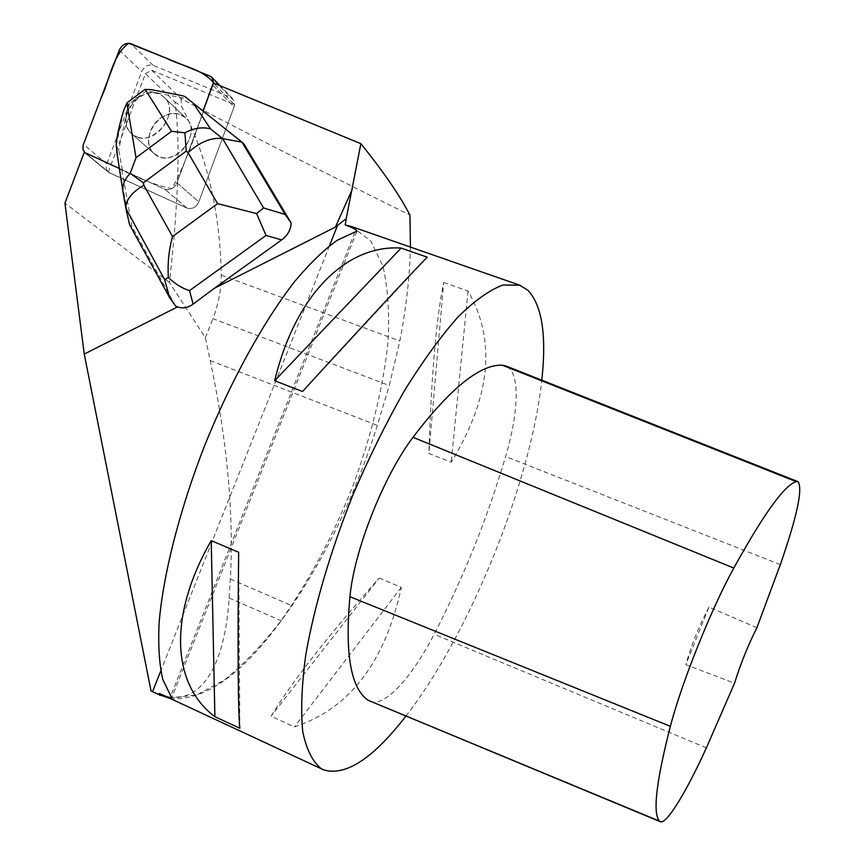 <?xml version="1.0" encoding="UTF-8"?>
<svg xmlns="http://www.w3.org/2000/svg" width="865" height="865" viewBox="0 0 865 865"><rect width="100%" height="100%" fill="white"/><g stroke="black" fill="none" stroke-linecap="round" stroke-linejoin="round"><path stroke-width="0.65" stroke-dasharray="4.33 3.24" d="M163.366 116.44C148.769 123.684 143.579 145.569 154.576 153.938C172.524 170.524 204.562 133.048 185.499 117.683C179.228 112.688 171.854 112.277 163.366 116.44M212.747 85.062L234.091 106.784L198.799 201.88C195.998 207.449 192.03 209.514 186.905 208.076L108.525 172.308C106.179 170.21 105.595 167.367 106.784 163.766L141.687 71.568C144.401 66.216 148.207 64.14 153.116 65.329L230.836 97.496L234.264 101.129L234.101 106.784L198.799 201.88L176.957 182.807L203.459 111.79L202.951 111.293L244.179 144.304M176.957 182.818L213.817 83.148C200.139 117.737 190.084 155.83 171.865 188.678C140.508 182.158 112.774 164.209 84.77 152.727L164.815 189.186C170.037 190.646 174.081 188.516 176.957 182.818L198.799 201.88C195.998 207.449 192.03 209.514 186.905 208.065L109.704 173.022L85.786 153.321M141.179 95.788C126.29 103.259 120.927 125.598 132.096 134.097C150.305 150.932 183.066 112.515 163.712 96.945C157.344 91.874 149.84 91.495 141.179 95.788M175.692 306.134L132.01 226.641L121.792 169.562L164.815 189.186C170.027 190.646 174.081 188.516 176.957 182.807M119.359 168.47L121.792 169.562M179.444 114.321C159.29 107.033 137.697 141.417 154.576 153.938L160.025 156.9C179.823 164.447 201.848 130.539 185.499 117.683L179.444 114.321M137.621 137.081C157.765 144.693 180.309 109.985 163.712 96.945C145.342 79.158 111.812 118.656 132.096 134.097L137.621 137.081M84.694 152.683L108.222 172.049L145.428 73.666L174.935 101.929C180.461 141.092 178.633 201.275 169.432 282.477L205.373 337.707L210.195 360.532C227.246 441.042 233.961 513.875 230.339 579.031L229.106 597.985C224.803 669.305 198.009 712.295 154.662 692.714M169.432 282.477L64.94 203.156M145.428 73.666L151.699 70.249L234.61 104.708L213.277 82.932M151.699 70.249L181.034 98.642C238.61 129.09 314.903 167.929 409.924 215.158M174.935 101.929L181.531 106.276C206.876 155.516 220.132 211.806 221.278 275.113C221.181 290.056 218.391 304.577 212.909 318.677L389.272 385.487L399.857 340.983C406.182 307.929 409.718 276.638 410.453 247.087M351.936 226.684L370.717 240.838L382.99 266.323C387.963 288.11 389.618 313.498 387.963 342.454C383.033 388.385 371.204 436.565 352.477 486.995C332.484 537.024 308.578 581.734 280.757 621.124C262.063 645.258 243.206 664.926 224.165 680.149L196.701 694.963L171.746 697.72M171.713 697.72L162.404 694.952M170.178 698.563C204.302 701.072 241.313 675.143 281.212 620.778L291.938 605.705C327.316 553.438 355.775 493.32 377.313 425.385L389.272 385.487M405.847 716.177C469.533 634.359 530.818 482.897 541.782 380.178M379.205 578.036L401.338 587.324C385.098 662.244 349.46 708.792 294.424 726.946L271.037 716.231C291.17 682.874 327.229 636.813 379.205 578.036L271.037 716.231M443.68 282.444L468.03 291.051C496.402 340.28 490.801 397.327 451.227 462.202L428.845 453.476C431.386 375.302 436.338 318.288 443.68 282.444L428.845 453.476M370.339 701.45C384.655 707.386 411.87 677.414 434.154 634.24C463.705 577.139 487.525 517.908 505.603 456.515C519.141 410.745 520.103 371.399 505.809 365.927M756.897 627.709L708.965 607.111L685.815 664.655L734.536 683.22M708.965 607.111C699.115 625.676 691.405 644.847 685.815 664.655M468.03 291.051L451.227 462.202M302.501 391.51L427.224 257.197M239.854 728.265L238.654 552.303M401.338 587.324L294.424 726.946M108.222 172.049L86.349 153.786M213.244 85.57L234.101 106.784L234.61 104.708M205.373 337.707L212.909 318.677M181.034 98.642L181.531 106.276M123.144 193.014L117.889 159.171L129.609 224.749L132.01 226.641M116.31 147.828L118.732 149.904L128.496 104.222L146.38 90.803L187.294 98.837L203.459 111.79M122.343 170.027L118.732 149.904M185.024 96.621L187.294 98.837M116.234 145.32L123.727 110.298M126.993 102.859L128.496 104.222M144.909 89.419L146.38 90.803M153.116 65.329L130.929 43.715M209.957 76.109L230.836 97.496M106.784 163.766L83.418 144.358M119.284 50.138L141.687 71.568M186.905 208.076L164.815 189.186L186.905 208.065M329.479 245.746L160.76 670.97M354.812 232.393L170.838 695.838M706.37 747.857L434.154 634.24M780.317 564.618L505.603 456.515M221.278 275.113L399.857 340.983M210.195 360.532L377.313 425.385M230.339 579.031L291.938 605.705M229.106 597.985L281.212 620.778M123.198 193.392L126.106 209.654M108.525 172.308L85.159 153.062M232.707 98.707L220.034 85.711M185.499 117.683L163.712 96.945L185.499 117.683M154.576 153.938L132.096 134.097L154.576 153.938M356.802 231.496L171.789 697.536M322.71 769.439L323.575 769.839M108.536 172.308L84.597 152.597M160.436 695.395L161.55 695.914"/><path stroke-width="1.3" d="M209.957 76.109L130.929 43.715C125.944 42.526 122.062 44.666 119.284 50.138L83.181 145.028L82.867 149.018L84.77 152.727L82.975 149.58L83.202 144.974L100.751 98.826C109.812 79.926 112.212 55.111 128.755 43.25L166.296 58.204C182.115 66.183 203.243 69.222 213.817 83.148L211.86 77.331L209.957 76.109M203.07 110.99L213.277 82.932L360.878 143.677L346.227 218.672L335.415 227.062L214.444 288.24L193.1 304.134L189.543 290.586C182.429 288.51 175.357 284.142 168.351 277.492C167.475 263.544 168.87 249.888 172.524 236.513L143.817 185.229C131.534 192.517 125.566 200.258 125.89 208.433L164.642 279.654L169.702 297.755L175.692 306.134L177.53 306.902L84.251 354.066L64.94 203.156L84.273 152.337L119.359 168.47M285.136 214.444L242.027 142.184L244.179 144.304L291.137 222.997L285.136 214.444L263.609 207.968L222.575 138.584C211.557 137.221 200.042 141.892 188.04 152.597L217.58 203.664L256.602 213.569L263.609 207.968M214.444 288.24L281.655 239.919C287.71 235.291 290.867 229.647 291.137 222.997M160.436 695.395L151.029 690.951L84.251 354.066M410.453 247.087L409.924 215.158C400.3 196.204 383.952 172.373 360.878 143.677M322.71 769.439L159.311 693.406C166.675 696.844 170.794 698.315 171.681 697.806L162.858 679.598C159.333 664.839 158.068 646.133 159.063 623.492C163.009 575.312 179.325 510.62 204.691 445.497C230.836 380.622 263.771 321.12 294.673 281.525C309.875 263.403 324.051 249.661 337.188 240.286L356.942 231.128C356.802 229.798 352.888 227.744 345.211 224.965L346.227 218.672M345.211 224.965L351.936 226.684L519.368 285.061M151.029 690.951L158.609 694.444L159.311 693.406M158.609 694.444L170.178 698.563M193.1 304.134C187.846 307.864 182.656 308.783 177.53 306.902M541.782 380.178C546.702 335.598 542.117 305.659 528.028 290.359L519.735 285.19L502.868 285.028C489.568 289.991 474.571 300.685 457.877 317.12C440.469 336.809 422.585 361.462 404.236 391.056C386.05 423.007 368.998 457.499 353.071 494.553C330.549 550.8 314.103 606.916 305.767 654.946C301.69 685.166 300.685 710.706 302.728 731.574C306.405 749.36 312.546 761.697 321.142 768.585L323.575 769.839C345.6 776.489 373.02 758.594 405.847 716.177M274.659 380.73L302.501 391.51C368.09 319.877 416.184 268.172 427.224 257.197L401.144 248.082C347.589 244.384 295.895 292.781 274.659 380.73L401.144 248.082M214.888 716.685L239.854 728.265C238.156 715.809 237.54 648.501 238.654 552.303L211.222 540.603C167.064 617.588 172.643 685.199 214.888 716.685L211.222 540.603M797.919 481.621L796.2 481.621C784.501 485.146 763.698 513.951 733.801 568.046C710.954 609.533 681.544 682.972 670.375 726.33C656.124 781.982 652.524 813.597 659.552 821.155L660.406 821.75C666.677 824.356 686.529 791.659 706.37 747.857L734.536 683.22C740.397 664.288 747.847 645.787 756.897 627.709L780.317 564.618C797.238 515.864 803.109 488.195 797.919 481.621L505.809 365.927L502.197 365.181C479.989 364.338 450.254 388.385 412.983 437.312C383.444 476.345 354.207 550.313 349.925 596.709C344.767 654.048 350.887 688.594 368.285 700.358L660.233 821.674M169.702 297.755L129.609 224.749L126.106 209.654M256.602 213.569L266.042 235.442L281.655 239.919M151.288 89.636L182.677 95.777L151.288 89.636L144.909 89.419L126.993 102.859L123.727 110.298C119.143 125.511 116.645 137.189 116.234 145.32L117.889 159.171M184.894 132.821L171.584 131.318L136.032 157.711L130.204 173.335L143.374 182.785L186.245 151.126L184.894 132.821C193.792 128.063 202.334 126.744 210.519 128.874L222.575 138.584L242.027 142.184L185.024 96.621L182.677 95.777M164.642 279.654L168.351 277.492M130.204 173.335C124.928 178.774 122.473 184.613 122.83 190.83L123.144 193.014M335.415 227.062L352.26 189.305M337.382 225.819L329.479 245.746M160.76 670.97L152.554 691.654M733.801 568.046L412.983 437.312M796.2 481.621L502.197 365.181M670.375 726.33L349.925 596.709M659.552 821.155L368.285 700.358M143.817 185.229L143.374 182.785M217.58 203.664L172.524 236.513M186.245 151.126L188.04 152.597M189.543 290.586L266.042 235.442M210.519 128.874L193.241 103.119M145.169 89.419L171.584 131.318M136.032 157.711L126.852 103.162M220.034 85.711L212.174 77.655M125.89 208.433L122.938 191.857M116.797 151.905L122.819 190.787"/></g></svg>
